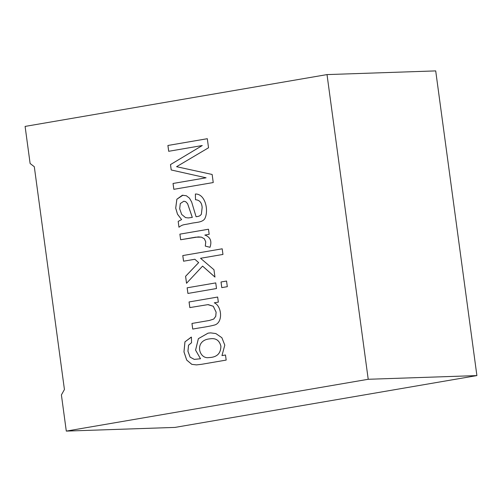 <?xml version="1.0" encoding="UTF-8"?>
<svg xmlns="http://www.w3.org/2000/svg" width="502" height="502" viewBox="0 0 502 502"><rect width="100%" height="100%" fill="white"/><g stroke="black" fill="none" stroke-linecap="round" stroke-linejoin="round"><path stroke-width="0.75" d="M66.295 431.099L174.978 427.409L476.9 375.59L435.705 70.901L327.022 74.591L25.1 126.41L30.114 163.501L34.305 166.727L64.432 389.527L61.401 394.917L66.295 431.099L368.217 379.28L327.022 74.591M221.972 355.604L225.492 355.002L226.176 360.085L201.459 364.327L196.52 364.891L191.802 364.352L186.713 360.091L183.964 351.883L184.943 341.849L191.419 337.106L191.532 342.722L188.539 345.207L187.93 351.237L190.101 357.129L194.268 359.388L200.518 358.754L195.567 350.114L198.365 338.668L208.066 333.146L210.652 332.882L215.854 333.566L221.865 337.702L224.802 345.125L221.972 355.604L225.517 355.002M192.724 329.08C199.846 327.687 208.06 326.821 214.956 324.919C223.352 322.058 221.652 305.806 214.272 302.825L218.345 302.129L217.655 297.046L189.053 301.953L189.819 307.588L207.884 304.639L213.262 306.258L216.098 312.162L215.747 316.291L213.733 319.052L209.384 320.458L191.959 323.445L192.724 329.08L191.984 323.445L209.409 320.452L213.758 319.052L215.772 316.291L216.124 312.156L213.287 306.258L208.242 304.632M187.146 287.809L187.905 293.444L216.506 288.531L215.741 282.902L187.146 287.809L215.766 282.902M221.018 281.992L221.777 287.627L227.312 286.68L226.553 281.045L221.018 281.992L226.578 281.045M182.784 255.568L183.544 261.203L194.851 259.264L198.635 262.621L185.589 276.295L186.531 283.279L202.576 266.116L214.956 277.085L213.965 269.737L200.549 258.285L222.957 254.439L222.191 248.804L182.784 255.568L222.217 248.804M210.012 247.298L205.312 246.099L205.764 241.857L204.352 238.776L201.421 237.151L198.309 236.9L180.67 239.743L195.598 237.176L201.396 237.151L204.327 238.776L205.738 241.857L205.293 246.099L209.987 247.298C212.082 241.117 210.363 237.038 204.841 235.055L209.171 234.315L208.487 229.232L179.885 234.139L180.645 239.743L179.911 234.139L208.512 229.232M195.504 199.727L195.372 194.017C205.343 193.647 209.114 210.884 204.653 218.954C201.817 222.75 195.265 222.267 190.685 223.453C183.694 224.978 182.992 224.174 178.95 227.218L178.191 221.401L181.598 219.594L177.482 214.191L175.694 208.104L176.861 199.231L182.333 195.253L186.317 195.724L189.499 198.19L191.645 201.986L196.081 216.732C200.022 216.205 200.141 215.622 201.358 214.228L202.137 207.483C201.773 202.62 199.558 200.034 195.504 199.727L195.397 194.017M181.598 219.594L178.191 221.401L178.95 227.218M167.9 145.473L168.685 151.297L202.268 145.53L170.479 164.581L171.213 169.971L206.071 177.802L173.033 183.468L173.824 189.317L213.237 182.552L212.145 174.47L176.566 166.702L208.531 147.776L207.307 138.709L167.9 145.473L207.332 138.709M368.217 379.28L476.9 375.59M168.71 151.29L167.925 145.473M173.849 189.317L173.058 183.468L206.096 177.802L171.232 169.971L170.504 164.581L202.268 145.53M196.081 216.732L196.106 216.732C200.047 216.205 200.166 215.622 201.384 214.228L202.162 207.483C201.798 202.613 199.583 200.028 195.529 199.727M181.624 219.594L177.507 214.191L175.719 208.104L176.88 199.231L182.966 195.171M192.285 217.416L187.579 203.655L185.702 201.691L183.807 201.233L180.287 203.561L179.685 208.801L181.68 214.442L185.545 217.598L188.313 217.931L192.31 217.41L187.604 203.655L185.727 201.691L183.908 201.233M188.338 217.931L192.31 217.41M183.569 261.203L182.81 255.568M214.981 277.085L202.595 266.11M186.556 283.279L185.608 276.295L198.66 262.621L194.851 259.264M221.802 287.627L221.043 281.992M187.93 293.444L187.171 287.809M189.844 307.588L189.078 301.953L217.68 297.046M196.407 364.891L191.827 364.352L186.738 360.091L183.989 351.883L184.968 341.849L191.174 337.143M200.518 358.754L195.592 350.114L198.39 338.668L208.092 333.146L210.325 332.895M191.557 342.722L188.564 345.207L187.955 351.231L190.126 357.129L194.293 359.388L200.543 358.754M209.196 338.906C194.048 340.751 198.874 359.501 208.995 357.575C216.833 357.349 220.798 353.546 220.886 346.173C219.512 340.827 216.362 338.323 211.43 338.662L209.196 338.906M209.02 357.575C216.858 357.349 220.824 353.546 220.911 346.173C219.562 340.889 216.469 338.386 211.637 338.655"/></g></svg>
